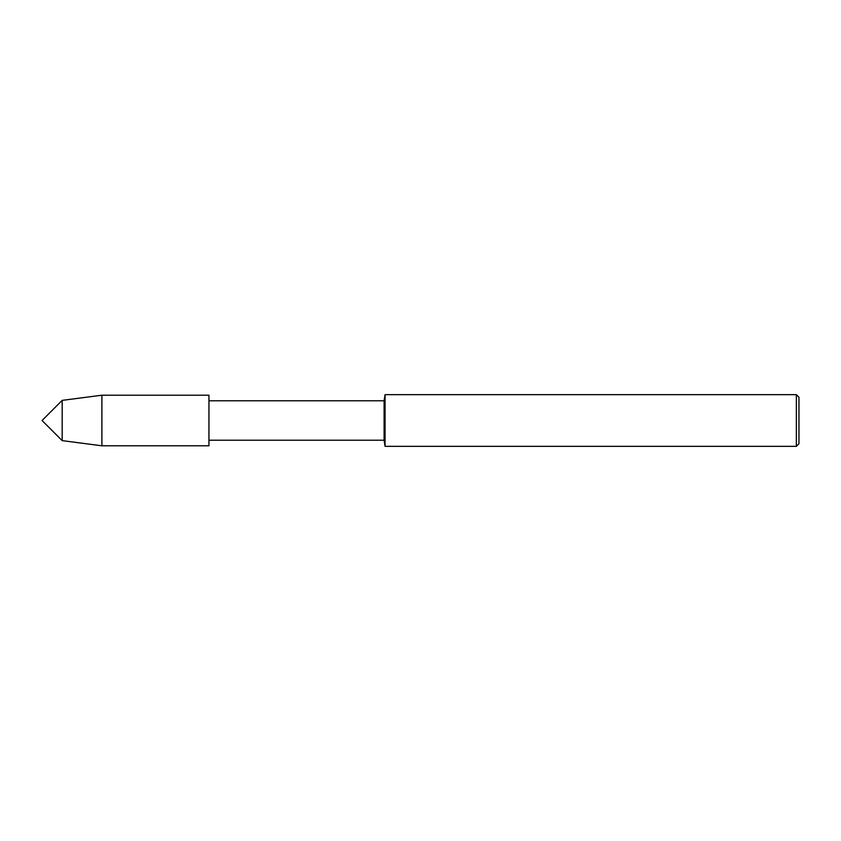 <?xml version="1.0" encoding="UTF-8"?>
<svg xmlns="http://www.w3.org/2000/svg" width="841" height="841" viewBox="0 0 841 841"><rect width="100%" height="100%" fill="white"/><g stroke="black" fill="none" stroke-linecap="round" stroke-linejoin="round"><path stroke-width="1.26" d="M101.887 395.207L101.887 445.793L208.946 445.793L208.946 395.207L208.946 445.793L208.946 395.207L101.887 395.207L62.181 400.369L42.05 420.5L62.181 440.631L62.181 400.369M796.364 446.329L796.364 394.671L798.95 397.257L798.95 443.743L796.364 446.329L385.062 446.329L384.106 440.211L384.106 400.789L208.978 400.789M385.062 446.329L385.062 394.671L384.106 400.789M384.106 440.211L208.978 440.211M796.364 394.671L385.062 394.671M101.887 445.793L62.181 440.631"/></g></svg>
